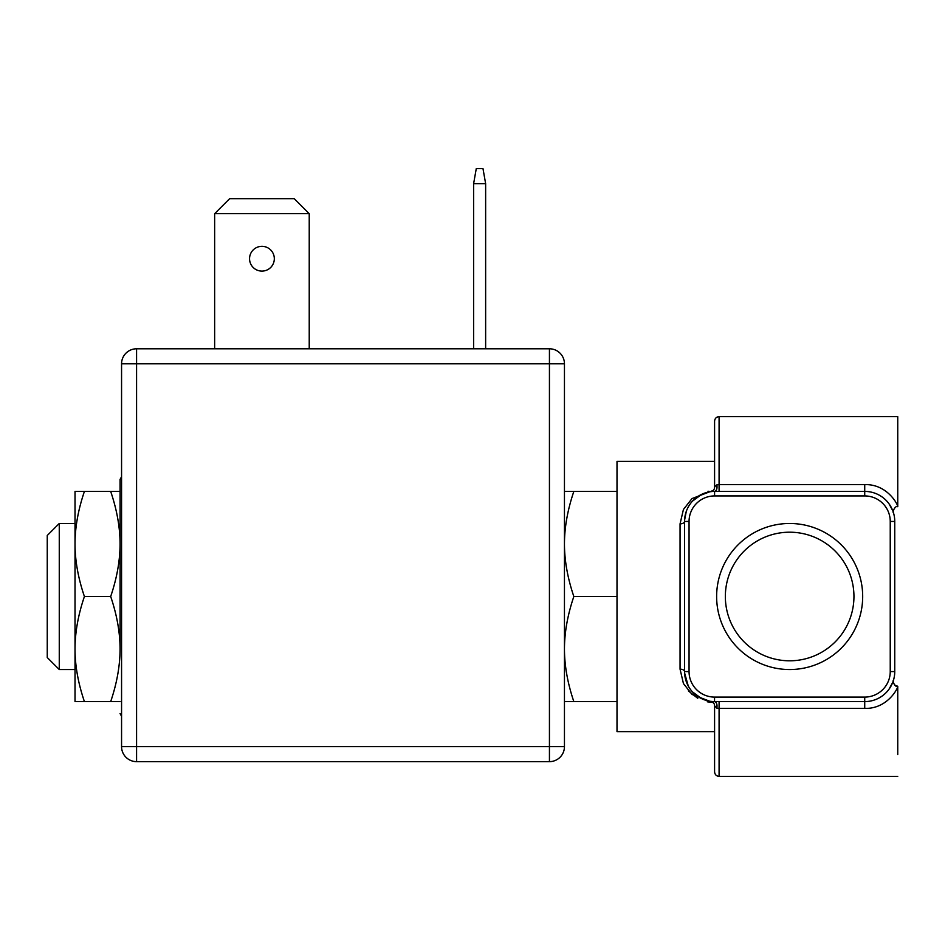 <?xml version="1.0" encoding="UTF-8"?>
<svg xmlns="http://www.w3.org/2000/svg" width="945" height="945" viewBox="0 0 945 945"><rect width="100%" height="100%" fill="white"/><g stroke="black" fill="none" stroke-linecap="round" stroke-linejoin="round"><path stroke-width="1.42" d="M712.849 701.544L710.687 701.344A4.501 4.501 0 0 0 710.664 701.344L710.664 701.344A4.501 4.501 0 0 1 714.585 705.809L714.585 771.864L714.585 705.809L716.842 708.136L719.086 708.396L864.722 708.396C887.698 709.045 898.305 687.629 897.75 686.294L897.75 732.836M897.75 706.423L897.75 698.426L897.75 706.423M897.75 754.594L897.75 731.324L897.75 754.594M894.75 521.439L890.237 521.439A25.527 25.527 0 0 0 864.722 495.924L714.585 495.924A25.527 25.527 0 0 0 689.059 521.439L689.059 671.576A25.527 25.527 0 0 0 714.585 697.091L864.722 697.091A25.527 25.527 0 0 0 890.237 671.576L894.75 671.576A30.027 30.027 0 0 1 893.379 680.518A30.027 30.027 0 0 0 894.75 671.576A30.027 30.027 0 0 1 864.722 701.603L714.585 701.603A30.027 30.027 0 0 1 684.558 671.576L684.558 521.439A30.027 30.027 0 0 1 714.585 491.412L864.722 491.412A30.027 30.027 0 0 1 894.75 521.439L894.75 671.576A30.027 30.027 0 0 1 893.379 680.518L892.93 681.841M892.753 682.325L888.997 689.248M771.64 697.091L714.585 697.091L714.503 701.603L715.991 701.603L714.585 701.603C716.641 702.348 717.397 704.533 716.842 708.136C717.397 704.533 716.641 702.348 714.585 701.603L713.026 701.556M893.214 682.16L893.379 680.518A30.027 30.027 0 0 0 894.75 671.576A30.027 30.027 0 0 1 864.722 701.603L717.527 701.603L719.086 701.603L719.086 776.365L897.738 776.365M701.781 698.733L692.39 691.799L701.781 698.733M688.255 686.011L684.593 672.946L688.255 685.999M862.679 596.508A73.025 73.025 0 0 1 789.654 669.532A73.025 73.025 0 0 1 716.629 596.508A73.025 73.025 0 0 1 789.654 523.483A73.025 73.025 0 0 1 862.679 596.508M689.059 521.439L684.558 521.439A4.501 2.422 0 0 1 680.057 523.861L680.057 669.154A4.501 2.422 180 0 1 684.558 671.564M680.057 669.154L683.436 683.554L692.024 694.445L713.191 702.548L707.238 701.792M714.585 461.384L617.002 461.384L617.002 731.631L714.585 731.631M697.753 698.331L688.326 690.854M710.675 701.344L708.041 701.792L710.959 701.379M711.75 701.462L712.861 701.544M897.75 477.249L897.75 467.078L897.75 477.249M864.722 495.924L864.722 491.412L717.503 491.412L719.086 491.412L719.086 416.651L897.738 416.651L897.75 461.68L897.75 416.651L897.75 506.721C898.341 505.351 887.568 483.923 864.722 484.62L719.086 484.62L716.842 484.88L714.668 486.663M711.502 491.577L710.675 491.672A4.501 4.501 0 0 1 710.664 491.672A4.501 4.501 0 0 0 714.585 487.207L714.585 421.151L714.55 487.762M713.191 490.467L692 498.582L683.424 509.485L680.057 523.861M684.582 520.152A30.027 30.027 0 0 1 701.769 494.294L692.413 501.193L701.769 494.294A30.027 30.027 0 0 0 684.582 520.152L686.271 511.446M710.664 491.672L708.041 491.223L710.416 491.695M711.053 491.624L711.904 491.53M713.002 491.459L714.585 491.412C716.653 490.62 717.409 488.435 716.842 484.88M714.514 491.412L715.979 491.412M715.991 491.412L714.585 491.412L714.585 495.924L771.64 495.924M893.202 511.387L893.391 512.544C892.033 512.32 895.387 505.032 897.75 506.721L897.726 506.662M888.997 503.768L892.753 510.678M892.93 511.186L893.379 512.497M617.002 491.412L573.839 491.412C567.614 509.78 564.484 527.298 564.448 543.966C564.484 560.621 567.614 578.139 573.839 596.508C567.614 614.876 564.484 632.394 564.448 649.05C564.484 665.717 567.614 683.235 573.839 701.603L564.448 701.603M564.448 491.412L573.839 491.412M617.002 596.508L573.839 596.508M617.002 701.603L573.839 701.603M564.448 363.801L564.448 746.644A15.014 15.014 0 0 1 549.435 761.646L549.435 348.788A15.014 15.014 0 0 1 564.448 363.801L136.576 363.801L136.576 761.646A15.014 15.014 0 0 1 121.562 746.644L121.562 363.801A15.014 15.014 0 0 1 136.576 348.788A15.014 15.014 0 0 0 121.562 363.801L136.576 363.801L136.576 348.788L549.435 348.788M136.576 761.646L549.435 761.646A15.014 15.014 0 0 0 564.448 746.644L121.562 746.644M473.622 348.788L473.622 183.649L485.635 183.649L485.635 348.788M485.635 183.649L482.989 168.635L476.268 168.635L473.622 183.649M214.645 348.788L214.645 213.676L229.659 198.663L294.214 198.663L309.228 213.676L309.228 348.788M309.228 213.676L214.645 213.676M261.942 271.097A12.391 12.391 0 0 0 274.322 258.706A12.391 12.391 0 0 0 261.942 246.326A12.391 12.391 0 0 0 249.551 258.706A12.391 12.391 0 0 0 261.942 271.097M121.562 476.8L120.062 479.398L120.062 649.05C120.039 632.382 116.908 614.864 110.683 596.508C116.908 578.151 120.039 560.633 120.062 543.966C120.039 527.286 116.908 509.768 110.683 491.412L120.062 491.412M120.062 596.508L120.062 543.966M110.683 491.412L84.412 491.412C78.175 509.768 75.045 527.286 75.021 543.966C75.045 560.633 78.175 578.151 84.412 596.508L110.683 596.508M84.412 596.508C78.175 614.864 75.045 632.382 75.021 649.05L75.021 491.412L84.412 491.412M120.062 701.603L110.683 701.603C116.908 683.247 120.039 665.729 120.062 649.05M110.683 701.603L75.021 701.603L75.021 649.05C75.045 665.729 78.175 683.247 84.412 701.603M59.263 669.544L47.25 657.531L47.25 535.484L59.263 523.471L59.263 669.544L75.021 669.544M897.75 416.651L897.75 460.18M686.247 511.505L684.593 520.116M853.949 596.508A64.307 64.307 0 0 1 789.654 660.803A64.307 64.307 0 0 1 725.347 596.508A64.307 64.307 0 0 1 789.654 532.2A64.307 64.307 0 0 1 853.949 596.508M864.722 708.396L864.722 697.091M714.585 701.603L714.585 701.603A30.027 30.027 0 0 1 684.558 671.576L689.059 671.576M890.237 671.576L890.237 521.439M743.491 484.62L767.127 484.62M864.722 491.412L864.722 484.62M894.466 684.912L897.75 686.294C895.387 687.984 892.033 680.695 893.391 680.471L893.391 680.471M719.086 776.365C716.381 776.128 714.881 774.628 714.585 771.864C714.881 774.628 716.381 776.128 719.086 776.365M714.585 705.809L714.526 705.112M719.086 416.651C716.381 416.887 714.881 418.387 714.585 421.151M710.687 491.672L711.408 491.589M121.562 716.216L120.062 713.605M59.263 523.471L75.021 523.471"/></g></svg>
